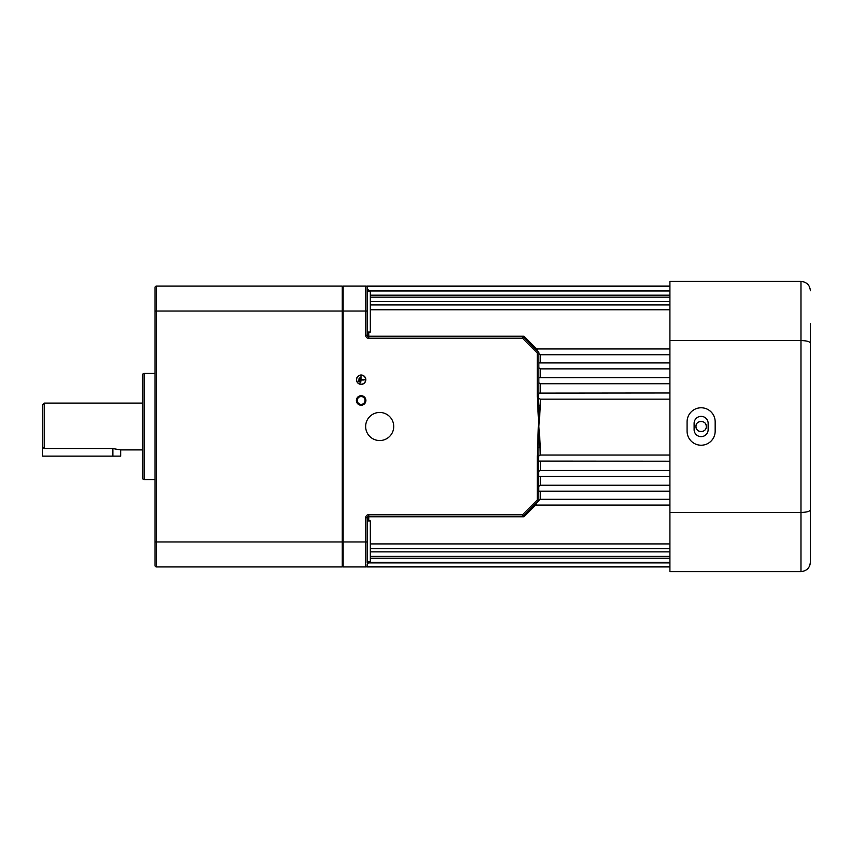 <?xml version="1.0" encoding="UTF-8"?>
<svg xmlns="http://www.w3.org/2000/svg" width="853" height="853" viewBox="0 0 853 853"><rect width="100%" height="100%" fill="white"/><g stroke="black" fill="none" stroke-linecap="round" stroke-linejoin="round"><path stroke-width="1.28" d="M365.905 400.462A4.755 4.755 0 0 0 361.15 395.707A4.755 4.755 0 0 0 356.383 400.462A4.755 4.755 0 0 0 361.15 405.218A4.755 4.755 0 0 0 365.905 400.462M365.041 400.462A3.902 3.902 0 0 0 361.15 396.56A3.902 3.902 0 0 0 357.247 400.462A3.902 3.902 0 0 0 361.15 404.365A3.902 3.902 0 0 0 365.041 400.462M370.33 543.915L669.914 543.915M368.763 562.404L367.206 564.515M368.763 562.895L669.914 562.895M370.33 551.88L669.914 551.88M370.33 558.235L669.914 558.235M367.206 288.783L368.763 290.404L669.914 290.404M368.763 332.041L368.763 336.221A1.557 1.002 180 0 1 367.206 335.218L367.163 287.258A1.557 1.557 0 0 0 365.649 286.064L343.141 286.064L343.141 566.936L365.649 566.936A1.557 1.557 0 0 0 366.438 566.723L669.914 566.723M367.984 566.723L365.649 566.936L365.649 517.782A3.124 3.124 0 0 1 368.763 514.658L522.601 514.658L537.283 499.975L537.283 456.11L539.064 405.623L540.407 405.74L538.851 426.5L537.71 405.74L539.064 405.623L538.062 396.101L538.851 393.532L538.851 352.385L523.657 337.138L523.891 336.221L537.273 349.453M669.914 392.988L538.851 393.116M669.914 362.92L538.851 362.93M669.914 377.655L538.851 377.708M669.914 505.072L534.383 505.072L538.851 500.615L538.414 458.093L538.851 455.758L540.407 455.044L669.914 455.044M540.407 491.179L540.407 499.304L669.914 499.304M540.407 499.304L538.851 500.487M540.407 461.206L540.407 470.429L669.914 470.429M540.407 470.429L538.851 471.325M540.407 476.496L540.407 485.24L669.914 485.24M540.407 485.24L538.851 486.295M379.692 412.457A14.043 14.043 0 0 0 365.649 426.5A14.043 14.043 0 0 0 379.692 440.543A14.043 14.043 0 0 0 393.734 426.5A14.043 14.043 0 0 0 379.692 412.457M361.15 375.16A4.521 4.521 0 0 0 356.618 379.692A4.521 4.521 0 0 0 361.15 384.213A4.521 4.521 0 0 0 365.67 379.692A4.521 4.521 0 0 0 361.15 375.16M361.15 384.372A4.681 4.681 0 0 0 365.83 379.692A4.681 4.681 0 0 0 361.15 375.011A4.681 4.681 0 0 0 356.469 379.692A4.681 4.681 0 0 0 361.15 384.372M695.973 426.5A5.15 5.15 0 0 1 696.069 425.498L695.973 426.5C695.653 419.857 706.593 419.857 706.273 426.5C706.593 433.132 695.664 433.153 695.973 426.5A5.15 5.15 0 0 0 703.992 430.776M706.177 425.498A5.15 5.15 0 0 0 705.879 424.527M696.837 423.642A5.15 5.15 0 0 0 696.368 424.527M367.206 291.47L370.33 291.47L370.33 332.041L367.206 332.041M367.206 520.959L370.33 520.959L370.33 561.53L367.206 561.53L367.206 562.404L669.914 562.404M537.71 447.26L539.064 447.377L538.851 426.5L540.407 447.26L539.064 447.377L538.851 455.758M536.238 504.571L523.891 516.779L522.708 516.225A1.557 1.493 -90 0 0 523.657 515.862L523.891 516.779L368.763 516.779A1.557 1.002 0 0 0 367.206 517.782L367.206 561.999M537.71 405.74L537.283 396.89L538.222 396.89M538.851 398.554L540.407 399.161L669.914 399.161M538.851 353.568L540.407 354.741L669.914 354.741M538.851 367.835L540.407 368.869L669.914 368.869M538.851 461.078L669.914 461.206M538.851 476.454L669.914 476.496M367.163 287.258A1.557 1.557 0 0 1 367.206 287.632A1.557 1.557 0 0 0 365.649 286.064L366.076 286.064A1.557 1.557 -90 0 1 367.195 286.544M367.707 286.15L368.336 286.544M370.33 295.191L669.914 295.191M370.33 301.674L669.914 301.674M370.33 309.767L669.914 309.767M538.851 382.848L540.407 383.743L669.914 383.743M537.283 499.975L538.851 500.615L523.699 515.766A1.557 1.557 0 0 1 522.601 516.225L368.763 516.225A1.557 1.557 0 0 0 367.206 517.782A1.557 1.557 0 0 1 368.763 516.225L368.763 520.959M523.657 337.138A1.557 1.493 90 0 0 522.708 336.775L523.891 336.221L368.763 336.221L368.763 336.775A1.557 1.557 0 0 1 367.206 335.218A1.557 1.557 0 0 0 368.763 336.775L522.601 336.775A1.557 1.557 0 0 1 523.699 337.234L522.601 338.342L368.763 338.342A3.124 3.124 0 0 1 365.649 335.218L365.649 311.036L342.245 311.036L342.245 286.064L156.557 286.064A1.557 1.557 0 0 0 155.001 287.632L155.001 311.036L156.557 311.036L156.557 566.936L342.245 566.936L342.245 311.036L156.557 311.036L156.557 286.064M669.914 286.064L367.206 286.064L367.419 286.843M367.419 566.157L367.206 566.936L669.914 566.936M538.851 491.179L669.914 491.179M523.699 515.766A1.557 1.557 0 0 1 522.601 516.225L522.601 514.658L523.657 515.862M342.245 565.368L343.141 566.936M343.141 286.064L342.245 287.632M358.814 381.248L359.124 378.124L358.814 381.248M359.753 382.027L360.062 377.346L359.753 382.027M360.691 382.805L361 380.001L364.124 380.001L364.124 379.372L361 379.372L361 376.568L360.691 382.805M366.577 566.627L366.427 566.723A1.557 1.557 0 0 1 365.99 566.893M367.206 565.368A1.557 1.557 0 0 1 365.649 566.936A1.557 1.557 0 0 0 367.206 565.368A1.557 1.557 0 0 1 367.163 565.742L367.163 565.742M537.283 396.89L537.283 353.025L538.851 352.385M537.283 456.11L538.797 456.11M42.65 446.908L42.65 404.653L44.207 403.096L44.207 448.571L42.65 446.908L42.65 456.142L120.668 456.142L120.668 449.904L142.515 449.904M44.207 448.571L112.863 448.571L120.668 449.904M44.207 403.096L142.515 403.096M155.001 527.207L155.001 541.964L155.001 527.207M144.072 373.443L144.072 479.557A1.557 1.557 0 0 1 142.515 477.989L142.515 375.011A1.557 1.557 0 0 1 144.072 373.443L155.001 373.443M144.072 479.557L155.001 479.557M342.245 566.936L156.557 566.936A1.557 1.557 0 0 1 155.001 565.368L155.001 311.036M155.001 565.368A1.557 1.557 0 0 0 156.557 566.936M694.107 423.376A7.027 7.027 0 0 1 701.123 416.36A7.027 7.027 0 0 1 708.15 423.376L708.15 429.624A7.027 7.027 0 0 1 701.123 436.64A7.027 7.027 0 0 1 694.107 429.624L694.107 423.376M701.123 407.777A14.043 14.043 0 0 0 687.081 421.819L687.081 431.181A14.043 14.043 0 0 0 701.123 445.223A14.043 14.043 0 0 0 715.166 431.181L715.166 421.819A14.043 14.043 0 0 0 701.123 407.777M810.35 323.511L810.35 562.255C809.87 567.863 806.746 570.988 800.988 571.617L800.988 512.44C806.746 512.28 809.87 511.416 810.35 509.838M669.914 512.44L669.914 340.56L800.988 340.56L800.988 512.44L669.914 512.44L669.914 571.617L800.988 571.617M669.914 340.56L669.914 281.383L800.988 281.383C806.746 282.012 809.87 285.137 810.35 290.745M803.419 281.703L800.988 281.383L800.988 340.56C806.746 340.72 809.87 341.584 810.35 343.162M810.35 562.255L809.902 565.102M540.407 447.26L540.407 455.044M537.283 353.025L522.601 338.342L522.601 336.775M367.206 541.964L155.001 541.964M368.763 290.404L368.763 291.001M540.407 399.161L540.407 405.74M540.407 354.741L540.407 362.92M540.407 368.869L540.407 377.655M367.206 311.036L365.649 311.036L365.649 286.064A1.557 1.557 0 0 1 367.206 287.632M540.407 383.743L540.407 392.988M366.076 566.936A1.557 1.557 -90 0 0 366.854 566.723M365.649 517.782L367.206 517.782M368.763 514.658L368.763 516.225M367.206 335.218L365.649 335.218M368.763 336.775L368.763 338.342M112.863 456.142L112.863 448.571M366.865 286.661L669.914 286.544M370.33 304.937L669.914 304.937M367.206 291.001L669.914 291.001M370.33 297.164L669.914 297.164M535.428 348.962L669.914 348.962M366.577 286.373L365.649 286.064M370.33 556.369L669.914 556.369M370.33 548.714L669.914 548.714"/></g></svg>
